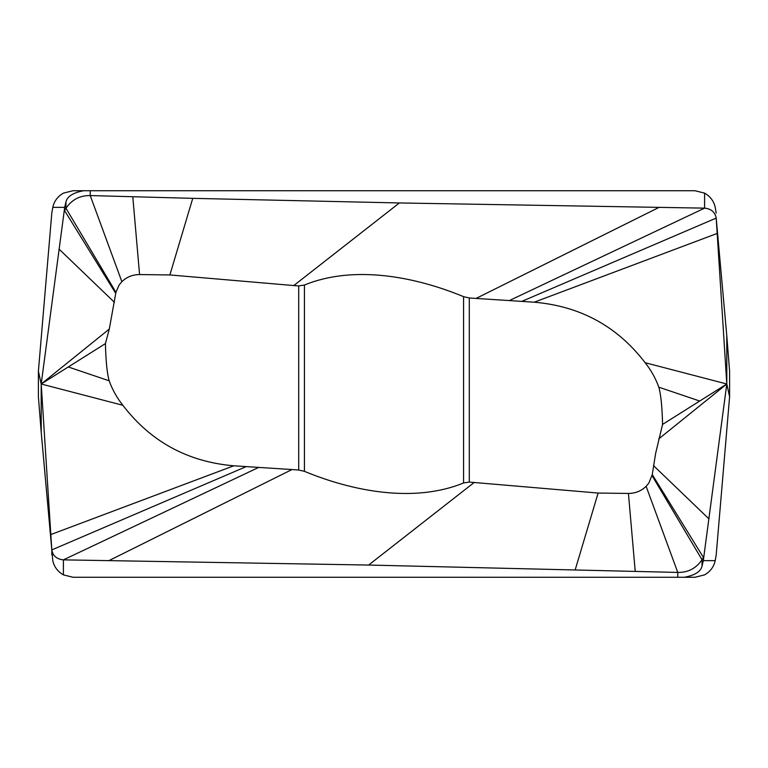 <?xml version="1.0" encoding="UTF-8"?>
<svg xmlns="http://www.w3.org/2000/svg" width="768" height="768" viewBox="0 0 768 768"><rect width="100%" height="100%" fill="white"/><g stroke="black" fill="none" stroke-linecap="round" stroke-linejoin="round"><path stroke-width="1.15" d="M109.094 560.544L291.974 469.546L298.704 470.016L304.426 471.341C352.416 491.203 413.827 503.338 463.574 482.966L463.574 296.659C415.584 276.797 354.173 264.662 304.426 285.034L298.704 285.917L293.77 285.562L169.882 274.944L139.574 274.56C132.576 274.627 126.672 276.998 121.872 281.683L119.155 284.938L115.92 292.33L109.296 329.069L41.203 384L51.802 549.907C52.867 555.869 56.736 559.19 63.408 559.862L368.621 565.046L677.77 572.429C688.07 572.582 696.163 568.358 702.038 559.757L703.44 557.453L652.262 474.595L648.845 483.062L646.128 486.317C641.328 491.002 635.424 493.373 628.426 493.44L598.118 493.056L469.296 482.083L469.296 297.984L534.24 302.198C580.387 306.192 617.357 326.362 645.13 362.707C651.091 370.214 655.661 378.374 658.829 387.197C660.931 394.733 662.179 407.136 662.573 424.406L655.632 453.379L652.262 474.595M291.974 469.546L233.76 465.802C187.613 461.808 150.643 441.638 122.87 405.293C116.909 397.786 112.339 389.626 109.171 380.803C107.069 373.267 105.821 360.864 105.427 343.594L109.296 329.069M463.574 482.966L469.296 482.083M122.87 405.293L41.203 384L41.203 432.154L52.79 560.64C54.115 566.794 57.658 571.536 63.408 574.877L73.027 577.277L677.77 577.277L677.77 572.429L646.128 486.317M258.72 467.395L63.408 559.862L63.408 574.877M575.251 569.654L598.118 493.056M658.704 438.931L726.797 384L726.797 335.846L729.6 371.242L729.6 396.758L716.198 554.938L715.21 560.64C713.885 566.794 710.342 571.536 704.592 574.877L694.973 577.277L684.25 577.277C694.838 575.338 700.762 571.622 702.038 566.122L703.306 560.64L726.797 384L662.573 424.406M658.829 387.197L699.725 401.03M645.13 362.707L726.797 384L716.198 218.093L521.76 301.402M716.198 213.062L715.21 207.36C713.885 201.206 710.342 196.464 704.592 193.123L704.592 208.138C711.264 208.81 715.133 212.131 716.198 218.093L726.797 335.846M509.28 300.605L704.592 208.138L399.379 202.954L192.749 198.346L169.882 274.944M463.574 296.659L469.296 297.984M192.749 198.346L90.23 195.571C79.93 195.418 71.837 199.642 65.962 208.243L64.56 210.547L115.738 293.405M41.203 384L38.4 371.242L51.802 213.062L52.79 207.36C54.115 201.206 57.658 196.464 63.408 193.123L73.027 190.723L83.75 190.723C73.162 192.662 67.238 196.378 65.962 201.878L64.694 207.36L41.203 384L105.427 343.594M109.171 380.803L68.275 366.97M38.4 371.242L38.4 396.758L41.203 432.154M684.25 577.277L677.77 577.277M729.6 396.758L726.797 384M704.592 193.123L694.973 190.723L90.23 190.723L90.23 195.571L121.872 281.683M83.75 190.723L90.23 190.723M298.704 470.016L298.704 285.917M304.426 471.341L304.426 285.034M368.621 565.046L474.23 482.438M51.802 554.938L51.802 549.907L246.24 466.598M50.717 534.595L233.76 465.802M635.203 571.229L628.426 493.44M702.038 566.122L702.038 559.757L652.08 475.67M708.96 518.899L653.53 465.638M717.283 233.405L534.24 302.198M658.906 207.456L476.026 298.454M399.379 202.954L293.77 285.562M132.797 196.771L139.574 274.56M65.962 201.878L65.962 208.243L115.92 292.33M59.04 249.101L114.47 302.362M52.79 207.36L64.694 207.36M715.21 560.64L703.306 560.64"/></g></svg>
